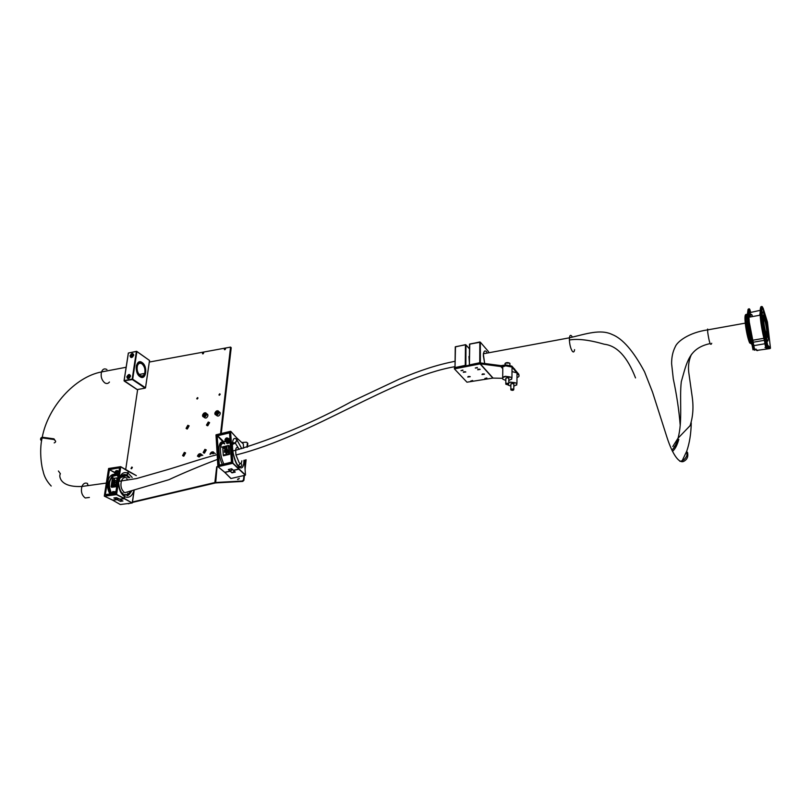 <?xml version="1.0" encoding="UTF-8"?>
<svg xmlns="http://www.w3.org/2000/svg" width="811" height="811" viewBox="0 0 811 811"><rect width="100%" height="100%" fill="white"/><g stroke="black" fill="none" stroke-linecap="round" stroke-linejoin="round"><path stroke-width="1.22" d="M197.418 397.623L196.738 398.769L197.235 399.002L197.914 397.856L197.418 397.623M197.965 398.069L197.306 398.992M219.619 393.822L218.94 394.967L219.457 395.221L220.136 394.085L219.619 393.822M220.186 394.278L219.497 395.21M203.125 352.552L202.446 353.657L202.953 353.9L203.622 352.795L203.125 352.552M203.662 353.028L203.014 353.88M225.012 348.395L224.323 349.49L224.85 349.754L225.529 348.659L225.012 348.395M225.57 348.872L224.88 349.744M131.767 467.065L131.007 468.545L131.514 468.748L132.274 467.278L131.767 467.065M132.355 467.46L131.595 468.738M206.116 449.76L203.926 453.116M204.93 449.335L203.155 452.497L204.473 453.136L206.258 449.983L204.93 449.335M185.476 452.802L183.347 456.137M184.33 452.386L182.587 455.569L183.844 456.157L185.597 452.974L184.33 452.386M188.993 425.714L186.814 428.958M187.828 425.278L186.074 428.38L187.351 428.978L189.105 425.887L187.828 425.278M209.461 422.47L207.221 425.724M208.255 422.024L206.47 425.096L207.798 425.745L209.583 422.673L208.255 422.024M239.204 478.703L237.511 479.23L239.204 478.703M237.511 479.23L237.907 479.605L239.154 478.308M247.385 443.171L246.949 447.246M245.601 459.888L244.892 466.609M243.939 475.52L243.482 479.889L242.296 481.024L214.864 482.545L132.487 501.968M247.75 443.151L246.443 442.198L241.79 442.502M247.811 443.607L247.436 447.094M246.098 459.766L245.084 469.316M244.435 475.408L243.918 480.294L242.742 481.43L242.296 481.024M132.436 502.425L215.493 482.93L242.742 481.43M220.551 433.723L230.547 347.108L149.305 362.051M137.647 389.493L125.675 469.711M133.095 502.344L132.487 502.019M230.577 347.189L231.186 347.99L230.598 347.524M221.241 433.561L231.186 347.99M215.493 482.93L214.864 482.545L216.699 466.781M142.057 362.882C139.664 361.493 137.9 362.274 136.765 365.244C135.863 369.867 136.958 373.577 140.05 376.365C142.391 377.693 144.125 376.933 145.25 374.094C146.223 369.492 145.159 365.751 142.057 362.882M140.191 375.412C142.199 376.547 143.689 375.899 144.662 373.455C145.493 369.492 144.581 366.288 141.915 363.825C139.867 362.639 138.357 363.308 137.383 365.852C136.603 369.826 137.535 373.009 140.191 375.412M681.706 461.702L686.745 451.18C689.522 443.171 691.023 433.753 691.266 422.926M672.441 451.372C675.005 449.375 677.124 445.371 678.817 439.369M766.638 329.712L766.8 331.841C766.314 335.298 765.341 332.338 763.861 322.95L763.709 320.943C764.185 317.395 765.158 320.315 766.638 329.712M763.587 322.281L763.404 319.879C763.029 312.793 766.071 321.957 766.902 330.371L767.105 332.936C767.449 339.819 764.428 330.746 763.587 322.281M120.221 477.628L126.871 475.074C123.12 473.492 120.545 475.418 119.136 480.872M118.274 476.27C117.068 476.118 117.088 476.037 118.305 476.016M116.703 486.63L111.482 487.076M111.492 484.096L111.948 481.146M112.455 478.429L117.757 477.922L117.088 477.902L116.622 480.994L117.95 477.943L116.5 482.363L116.683 486.529M114.848 472.732L109.455 469.67L105.318 494.598L109.191 469.63L114.868 472.448M109.536 469.245L119.491 467.896L115.699 493.281L105.318 494.598M116.338 475.145L112.06 476.006L108.725 482.444C108.187 486.803 109.029 490.685 111.269 494.102M128.32 471.373L136.309 475.591L128.513 471.526L126.871 475.074L128.29 471.404L120.768 466.812L116.591 494.416L124.286 498.4L124.286 495.247L123.16 494.446M117.21 475.56L118.325 475.915M122.299 475.175L123.191 475.347M113.013 484.248L113.104 484.937L114.827 484.816L112.476 485.596L112.688 484.147L113.053 484.927M116.531 480.974L115.872 485.921L116.531 486.347L116.997 477.892M112.253 479.189L111.107 486.57L115.669 486.022L116.247 482.809M115.426 480.376L115.415 480.943L112.972 481.237L114.037 479.037L115.344 480.903L112.972 481.237M114.432 479.108L114.625 480.487M113.56 482.798L113.631 481.754L113.266 482.383M113.094 481.957L112.263 478.916L112.881 482.231L113.56 481.714M113.743 483.508L112.962 483.721M114.929 484.41L113.337 482.423M114.929 481.541L115.213 482.504L114.3 483.731M114.655 482.038L113.834 483.244L114.584 481.47L115.213 482.504M118.031 477.861L116.5 482.363L117.129 483.772M123.353 475.54L122.015 475.378M122.643 493.95L123.931 494.913M113.875 497.964L116.5 497.619L119.673 499.17L124.113 498.593L116.419 494.609L104.437 496.2L112.547 500.113L116.956 499.535L113.875 497.964M114.199 497.924L117.108 499.404L118.102 498.41M119.288 467.825L109.191 469.63M115.78 485.911L111.229 486.722L111.665 487.299L116.561 486.63L115.669 486.022M113.256 482.383L115.415 484.643M115.334 484.603L114.219 483.691M114.128 483.721L114.696 482.089L113.834 483.244M113.692 483.457L112.79 483.589L113.064 481.998M113.053 481.987L112.263 478.916M116.977 477.821L117.95 477.943M111.198 486.641L111.857 481.653M113.449 480.649L114.189 479.656L113.449 480.649M114.148 479.615L113.53 480.639M113.114 482.677L113.256 483.224M115.142 482.474L114.229 483.701M114.686 485.252L112.415 485.566M128.726 477.831L126.445 475.682L120.17 477.73M123.454 494.609L129.01 494.751L131.564 491.213M124.083 495.024L124.509 498.522L132.183 502.992L124.336 498.714L119.896 499.292L122.927 501.016L120.312 501.35L117.179 499.647L112.77 500.225L120.332 504.523L132.183 502.992L134.15 490.432L132.375 502.81M129.79 477.709L127.094 475.195L121.153 476.229M118.335 498.532L117.331 499.525L120.312 501.35M121.488 500.215L120.464 501.228M122.927 501.016L119.795 499.252M132.163 477.456L128.25 473.289L126.871 475.074M118.082 471.181L118.953 471.789M118.659 473.685L115.851 473.969M116.946 472.387L116.956 471.424L116.206 471.181L115.446 472.874L116.946 472.387M116.946 471.87L116.368 472.935M116.368 472.418L115.456 471.911M116.956 471.596L116.206 471.181M114.594 491.973L115.801 492.571M113.236 493.838L113.652 492.074L112.81 492.095L112.394 493.848M113.773 492.591L113.205 493.838M113.114 493.473L112.182 492.987M113.733 492.591L112.81 492.095M114.432 491.679L115.882 492.034M117.615 470.907L119.035 471.252M118.487 474.82L116.642 474.932M118.578 474.222L115.821 473.969M127.601 503.58L129.091 503.388M229.189 462.615L229.858 462.615M223.37 455.062L228.935 453.805L223.593 455.589L223.218 455.062L222.731 446.952L228.286 445.482L229.047 445.563L229.604 454.322L223.38 455.782L223.309 455.265M233.264 470.198L231.601 468.768L233.264 470.198M226.482 447.54L224.211 447.854L224.14 447.337L226.887 446.689L226.624 447.236M226.898 447.398L226.938 448.159L226.228 447.449M225.509 452.041L224.485 452.274L224.414 451.697L227.283 451.017L227.333 452.589L226.522 453.349L225.509 451.98L224.444 452.234M227.283 451.017L227.384 452.629L225.813 453.227M225.255 448.899L223.481 448.057L226.208 449.568L225.265 451.078L224.566 450.896M226.968 450.287L228.743 453.197L228.378 451.909L227.131 450.024L226.431 450.642L226.624 449.182M227.019 450.338L226.431 450.642M226.989 448.757L227.181 450.075M225.316 449.324L224.911 450.44M228.661 448.544L228.884 445.756L229.422 454.048L228.661 448.544M223.218 455.001L223.055 452.356M224.819 443.83L217.135 435.588L219.335 465.068M230.172 442.461C226.958 442.918 226.016 443.323 227.333 443.688C225.975 443.161 226.918 442.684 230.152 442.248M228.134 438.285L229.777 439.278C229.412 442.603 227.972 443.404 225.458 441.681L225.306 440.91M235.21 442.847L232.301 444.225M222.305 464.379C217.206 453.896 218.271 438.285 223.674 442.857L223.897 443.495M223.157 454.048L222.812 448.311M224.708 443.941C222.68 442.644 221.332 443.617 220.653 446.871L220.653 446.871C220.024 452.254 221.089 457.972 223.826 464.024M232.291 444.306L235.2 442.918L232.453 442.654M222.792 443.222L222.173 442.735M230.567 431.3L216.101 434.787L230.557 431.34L216.101 434.838L217.966 466.457L232.615 463.051L230.557 431.381L232.879 463.081L238.9 468.839L238.769 466.913C231.662 460.222 229.868 431.837 236.944 439.866L236.822 437.981L230.648 431.31M228.347 469.518L231.662 468.748L233.436 470.279L238.728 469.062L232.706 463.294L218.047 466.71L224.759 472.296L230.03 471.069L228.347 469.518M228.621 469.457L230.192 470.907L232.392 469.447M243.939 460.303C243.847 467.065 242.175 469.316 238.91 467.045L237.724 465.078M238.728 448.645L235.2 442.918L236.954 439.927M229.564 433.155L231.551 462.27L218.899 465.22L231.307 462.229M225.346 441.306L223.775 441.681L217.581 435.75L229.554 432.892L231.429 462.077M223.593 455.589L229.381 454.332L228.783 453.795M223.481 448.057L225.184 448.747M225.823 448.949L227.121 448.959L228.378 451.909M228.743 453.197L228.317 451.859M229.047 445.563L222.772 446.932L223.258 454.981M228.935 445.715L228.824 447.054L230.446 446.749M222.944 449.862L223.076 452.041M222.903 449.882L222.772 446.932M222.883 446.76L228.266 445.533M226.837 451.676L225.985 451.869L226.076 452.639L226.837 451.676M226.837 451.727L226.036 451.909L226.178 452.761M226.157 449.527L225.225 451.038L224.383 450.642L225.093 448.787M225.265 449.284L225.184 450.5L225.701 449.172M226.188 447.408L225.671 447.51M225.63 447.469L224.171 447.814M226.887 446.689L226.938 448.159M243.158 443.789L236.964 438.122L237.086 440.018L235.352 443.059L232.281 444.509M238.322 465.636L240.583 463.426M232.554 469.589L230.344 471.049L231.966 472.864L230.182 471.211L224.911 472.428L230.973 478.51L245.307 475.205L238.88 469.194L233.588 470.421L235.251 472.103L231.966 472.864M234.369 471.303L232.128 472.701M236.954 439.967L241.8 448.706M235.078 472.012L233.487 470.41L235.251 472.103M238.12 465.402L239.042 468.981L245.48 474.993L244.435 460.182M228.418 438.721L229.29 439.957C228.56 442.188 227.425 442.644 225.853 441.306L225.803 441.255M227.181 440.231L227.638 439.248L227.07 438.508L226.036 438.751L225.58 439.734L226.147 440.474L227.181 440.231M227.546 439.126L226.279 440.444M226.188 440.322L225.58 439.734M226.644 439.339L226.036 438.751M229.057 438.923L229.442 439.471C229.604 441.508 228.661 442.451 226.614 442.299L226.076 441.934M228.276 438.477L229.341 439.359C229.503 441.407 228.56 442.35 226.502 442.198L225.61 441.164M484.157 373.972L482.393 373.972M484.491 374.185L482.008 374.56L484.491 374.185M479.838 369.187L478.044 369.187M480.173 369.4L477.669 369.775L480.173 369.4M469.893 376.517L468.16 376.507M470.228 376.72L467.744 377.044L470.228 376.72M465.494 371.773L463.72 371.762M465.818 371.985L463.314 372.31L465.818 371.985M512.055 367.201L516.607 372.563M517.023 373.06L518.797 375.148C519.466 376.132 518.858 376.933 516.992 377.551M502.496 378.281L492.824 378.098L466.964 382.194L454.413 368.883L480.305 363.845L480.538 362.953L501.117 365.649L505.79 364.909L511.883 366.116L518.807 374.276L518.979 375.422M505.638 365.822L510.22 366.065M493.058 378.088L480.305 363.845L500.884 366.542L504.959 365.933M454.495 368.113L480.538 362.953M502.8 368.752L500.884 366.542L501.117 365.649M461.064 370.718L462.746 370.292L461.064 370.718M460.993 370.647L462.909 370.08L462.807 370.657M484.998 378.615L486.681 378.2L484.998 378.615M484.836 378.484L486.853 377.987L486.742 378.544M475.449 368.113L477.152 367.687L475.449 368.113M475.297 367.991L477.324 367.474L477.213 368.052M470.806 381.109L472.458 380.704L470.806 381.109M470.735 381.038L472.631 380.491L472.529 381.048M142.736 388.591L141.073 388.885M132.497 356.445L132.74 354.863L131.382 355.887L132.497 356.445M133.034 355.573L132.254 356.485L131.382 355.887M132.781 355.623L131.919 355.015M129.284 377.48L129.527 375.868L128.158 376.902L128.452 377.632L129.284 377.48M129.801 376.568L129.05 377.52M129.03 377.49L128.158 376.902M129.567 376.608L128.696 376.03M513.819 386.127L514.123 386.077C518.705 383.867 517.53 382.579 510.595 382.234L508.771 382.772M508.771 382.589L510.555 382.082L516.942 383.289L516.637 385.124M517.012 374.53L517.023 372.928L512.005 371.57M513.829 384.515L513.931 383.917L511.751 383.491L510.889 384.495M508.081 385.063L510.869 386.107M508.801 380.41L509.136 380.359C513.738 378.088 512.532 376.791 505.537 376.436C501.482 377.794 501.583 379.102 505.831 380.379M503.033 379.325L502.658 378.98C501.938 377.744 502.881 376.851 505.496 376.284L511.944 377.51L511.629 379.396M512.035 368.731L512.055 367.069L505.628 365.832C503.023 366.41 502.09 367.322 502.8 368.569L502.678 377.794M508.811 378.767L508.913 378.149L506.713 377.723L505.851 378.737M503.236 366.714L505.669 365.781M214.043 452.791L215.3 453.602M212.847 453.836L212.431 452.873L211.347 453.025L210.678 454.15M212.076 453.501L211.347 453.025M206.683 413.742L207.981 415.617C206.977 418.101 205.7 418.689 204.159 417.371L203.845 417.158M204.737 415.739L205.396 414.644L204.99 413.722L203.267 414.989L203.673 415.911L204.737 415.739M205.244 414.289L204.149 415.83M203.997 415.485L203.267 414.989M204.646 414.391L203.926 413.894M201.584 454.606L202.791 455.376L201.321 454.444L201.513 455.65M199.688 456.775L200.358 455.65L199.942 454.687L198.198 455.964L198.614 456.928L199.688 456.775M200.175 455.235L199.121 456.857M198.938 456.431L198.198 455.964M199.607 455.316L198.867 454.849M218.99 411.735L220.308 413.62C219.284 416.134 217.997 416.712 216.436 415.344L216.172 415.171M217.074 413.732L217.733 412.627L217.318 411.704L215.584 412.981L216 413.904L217.074 413.732M217.571 412.282L216.466 413.833M216.304 413.478L215.584 412.981M216.963 412.383L216.243 411.876M505.973 384.292C507.504 384.86 508.365 384.718 508.568 383.867C507.037 383.289 506.176 383.431 505.973 384.292M505.952 384.272L505.78 384.12C506.044 383.157 507.037 382.995 508.75 383.654L508.568 384.302M511.021 390C512.532 390.567 513.383 390.426 513.596 389.584C512.086 389.016 511.224 389.158 511.021 390M511.001 389.979L510.839 389.858C511.092 388.885 512.076 388.733 513.779 389.381L513.596 390.01M767.601 344.939L767.135 342.718L767.601 344.939M765.716 342.729L765.827 344.705L765.189 345.02L766.233 347.645M754.017 346.844L753.277 346.855L752.841 344.939M764.479 315.094L763.09 308.068M763.171 308.261L767.439 322.079L770.45 348.081L767.966 345.415L767.682 347.422L766.821 339.971C767.429 341.401 767.855 341.532 768.088 340.356M766.466 340.833L766.963 341.147C766.385 341.563 766.628 343.651 767.682 347.422L767.277 347.889L766.385 342.495M767.966 346.317L770.055 348.548L770.45 348.081M756.45 350.453L769.375 348.669L767.987 347.29M770.055 348.548L769.375 348.669M751.827 314.617L752.578 316.564M767.277 347.889L766.192 342.881M752.415 345.233L753.034 349.906L752.03 344.888M765.341 344.817L765.108 342.8M768.899 348.355L767.976 347.443M750.074 336.514L751.919 344.634L753.591 344.533L752.892 340.204C751.3 334.963 750.104 328.962 749.293 322.21L748.918 317.223C748.867 313.857 749.192 312.347 749.891 312.681M760.424 311.171L760.282 315.165L748.918 317.223M760.475 314.181L762.969 334.213C761.245 326.073 760.282 319.098 760.069 313.259L760.789 306.872L760.434 312.843L761.042 312.732L761.914 306.487L763.171 308.251L763.709 312.853M766.821 339.971L766.507 342.141L764.56 333.939L764.094 334.213L761.509 319.453L761.042 312.732L761.58 312.985L762.431 306.822M750.651 312.073L749.709 309.163L748.715 315.327C748.806 321.156 749.78 328.11 751.635 336.19L751.168 336.464L748.604 321.774L748.188 315.073L747.58 315.185L748.026 321.876L750.489 336.585L748.036 325.17L747.225 315.601L748.401 308.981L749.273 308.819M753.591 344.533L748.198 316.422L747.6 316.523M762.441 320.375L762.604 321.724M764.56 333.939C762.715 325.789 761.722 318.814 761.58 312.985M760.069 313.137L760.424 307.957M750.378 312.509L760.242 310.319M749.05 322.778L748.624 319.666M753.612 344.33L753.824 345.648C754.585 349.876 755.061 351.072 755.264 349.237L756.075 349.095M766.324 347.889C766.04 348.892 765.574 347.513 764.935 343.742L764.753 342.424L766.507 342.141M762.979 334.254L764.793 342.414M761.164 306.629L761.914 306.487M748.715 315.327L748.188 315.073L749.202 308.829L749.709 309.163M748.462 308.971L747.6 316.513M765.229 343.925L765.189 343.357M767.5 345.851L767.135 342.718M749.567 342.749L750.692 342.911L749.567 342.749C747.793 338.451 746.373 332.064 745.299 323.569M749.313 317.152L749.415 315.915M764.084 316.118L763.729 313.046C765.391 317.436 766.76 323.802 767.845 332.115C768.605 339.748 768.26 342.303 766.8 339.779C765.118 335.44 763.729 329.002 762.614 320.467C761.874 312.772 762.239 310.289 763.729 313.046L764.084 316.118C762.938 314.029 762.664 315.935 763.232 321.845C764.084 328.384 765.148 333.321 766.446 336.656L766.8 339.779L766.446 336.656C767.561 338.613 767.835 336.656 767.247 330.787C766.415 324.38 765.361 319.493 764.084 316.118L763.962 316.979L764.084 316.118M747.57 316.209C744.457 310.258 747.448 335.866 750.58 341.786L750.692 342.871C748.888 338.471 747.438 331.932 746.343 323.234C745.654 315.925 746.029 313.228 747.458 315.144M749.131 315.317L749.07 317.192M766.111 335.825L766.446 336.656M751.513 342.85L750.58 341.786L750.692 342.871L751.777 344.006M217.054 466.69L215.675 482.92M41.685 440.17C40.185 438.903 40.368 437.93 42.243 437.23L53.972 438.842L55.635 441.346M106.951 369.563C104.507 368.214 102.693 369.005 101.507 371.945C100.554 376.466 101.628 380.106 104.751 382.843L104.801 382.873C106.626 383.948 108.177 383.654 109.444 382.022M87.517 484.552L88.734 485.515M41.574 440.819C40.063 439.552 40.246 438.579 42.121 437.879L53.85 439.491C56.101 440.91 56.212 442.056 54.185 442.897M89.382 497.447L85.246 497.974C81.799 495.349 80.694 491.517 81.931 486.468C83.249 483.437 85.155 482.444 87.639 483.508M241.871 460.79C241.526 463.405 240.624 464.064 239.174 462.757L235.95 454.991C312.438 435.923 390.821 377.744 455.001 366.653M124.752 492.723L168.84 479.727C183.58 472.894 199.78 466.122 217.449 459.401M126.871 479.078L127.956 479.99M124.661 492.662C121.326 489.956 120.241 486.063 121.407 480.974C122.674 477.892 124.519 476.898 126.942 478.003M235.95 454.991L235.626 450.287C235.96 447.54 236.873 446.851 238.363 448.23L239.235 449.385M574.583 349.642C574.229 352.106 573.448 352.623 572.272 351.173C570.64 348.517 569.677 344.797 569.383 340.002C577.787 338.522 589.415 339.931 604.276 344.229C617.009 345.709 627.43 356.941 635.52 377.916M671.832 450.024C674.326 448.098 676.394 444.164 678.026 438.224C682.811 421.132 679.314 398.647 681.291 381.758C686.856 362.466 688.732 348.233 710.112 343.58M569.383 340.002L569.444 337.812C569.798 335.227 570.589 334.69 571.806 336.21L572.363 337.153M711.723 343.266C710.578 346.338 709.24 342.668 707.709 332.257L707.618 329.053M708.003 329.824L709.128 329.621M469.376 362.547L469.437 355.096M455.012 367.292L455.275 346.915L454.991 367.332M465.686 344.726L469.488 348.862L465.97 344.928L465.859 365.568M455.265 367.505L465.261 365.376L465.463 344.827L455.498 346.723L454.991 368.417M455.275 346.915L465.484 344.675M465.615 344.655L455.265 346.875M483.295 353.799L484.684 363.5L483.346 355.705C483.599 351.062 484.745 349.835 486.793 352.025M469.376 364.676L469.528 344.219L469.356 364.697M488.546 351.69L480.335 342.191L480.355 362.953M469.63 364.879L479.737 362.73L479.828 342.1L469.751 344.016L469.397 364.93M469.528 344.219L479.848 341.948M139.999 376.689C133.785 372.847 136.055 357.945 142.107 362.558C148.21 366.42 146.061 381.129 139.999 376.689M139.391 362.253L136.552 365.092M138.64 375.412L139.756 376.416M133.693 355.157L133.541 354.417C132.345 353.495 131.341 354.012 130.53 355.958L130.662 356.901L132.71 356.962M130.034 355.867C131.676 352.988 132.903 352.744 133.744 355.147C132.102 358.026 130.865 358.269 130.034 355.867M130.318 375.412L130.459 376.203L130.318 375.412C129.111 374.5 128.108 375.017 127.307 376.973L127.449 377.956L129.588 377.936M126.8 376.882C128.452 373.972 129.689 373.739 130.53 376.182C128.868 379.102 127.631 379.335 126.8 376.882M139.999 376.568L142.371 377.014M136.877 351.477L149.508 360.449L136.877 351.568L132.69 379.193L145.514 387.78L149.488 360.642M136.684 351.335L128.341 353.049L124.073 380.602L137.211 389.574L145.179 388.145L132.355 379.568L124.073 380.785L128.402 353.028L124.144 380.582L132.183 379.102L136.38 351.467L128.402 353.028L136.42 351.345M132.183 379.102L132.69 379.193L132.183 379.102M136.643 351.305L149.569 360.51M111.665 493.423C108.38 486.488 108.735 480.771 112.719 476.28L116.591 475.347M104.376 496.2L116.328 494.365L120.504 466.771L108.613 468.494L104.315 496.048M105.947 494.822L115.385 493.595M114.706 491.618L115.953 491.557M115.943 491.628L114.817 491.598M118.426 475.266L116.206 474.972L115.922 474.253L116.206 474.972C115.365 474.476 113.976 474.8 112.06 476.006L113.358 478.287M115.963 474.344L118.447 475.134M110.063 494.264C107.873 490.381 107.082 486.357 107.691 482.19C108.927 476.341 111.675 473.705 115.922 474.273M133.987 490.483C132.142 496.302 129.071 498.38 124.782 496.727L124.549 496.606C120.129 493.291 118.203 487.958 118.781 480.588C120.342 473.827 123.424 471.353 128.026 473.168L128.026 473.239M136.339 475.611L120.646 466.66L108.583 468.505L120.545 466.68M120.758 466.73L128.31 471.424M119.541 468.129L115.74 493.2L119.491 468.059M105.602 494.761L115.436 493.493M104.335 496.17L108.583 468.586M104.426 496.21L112.648 500.093M116.49 497.619L119.764 499.16M127.276 495.754L128.158 495.409M128.026 495.288L128.756 494.639M123.617 494.71L128.138 494.375L130.277 491.557M122.785 494.081L122.948 492.956M114.99 473.381C115.03 471.09 115.912 470.268 117.636 470.927L117.666 470.978C117.767 473.3 116.906 474.161 115.091 473.543L115.05 473.492M117.321 471.069C115.77 470.461 115.01 471.181 115.071 473.229C116.632 473.827 117.382 473.117 117.321 471.069M112.81 491.547L114.452 491.709L114.381 493.686M113.895 493.757C114.625 492.003 114.229 491.314 112.699 491.669L111.877 494.021M111.746 494.041L112.699 491.628L111.736 494.041M129.851 503.337L128.371 503.773M228.56 448.544L228.378 445.614M228.884 453.663L228.702 450.723M225.407 441.549L223.856 441.924L223.917 442.887M217.966 466.71L224.586 472.215L218.027 466.71M231.551 462.27L218.899 465.22L217.135 435.588L229.635 432.598L231.551 462.27M217.875 466.629L216 434.949M243.3 443.921L243.604 448.209L243.29 443.87L236.822 438.082M231.023 478.49L224.86 472.428M226.989 463.284L229.391 462.726M229.057 462.807L227.131 463.253M229.168 439.45L228.378 438.67C227.06 437.393 225.914 437.808 224.931 439.927C225.722 437.747 226.877 437.332 228.378 438.67L228.489 439.167C227.769 441.407 226.624 441.863 225.052 440.525L224.931 440.018M228.134 439.126C226.999 437.464 225.975 437.707 225.083 439.856C226.218 441.519 227.242 441.275 228.134 439.126M511.923 366.166L511.923 366.937M518.807 374.276L518.797 375.148M505.79 364.909L505.78 365.791M501.34 365.639L502.516 367.89M492.824 378.098L480.061 363.855L480.071 362.983M130.987 355.968C131.534 357.56 132.345 357.398 133.44 355.492C132.882 353.9 132.071 354.062 130.987 355.968L131.068 355.644M131.747 354.701L133.633 354.65M131.656 357.418L130.936 356.11M127.753 376.983C128.31 378.605 129.131 378.453 130.226 376.527C129.669 374.905 128.848 375.057 127.753 376.983L127.854 376.618M128.442 375.767L130.419 375.655M128.473 378.463L127.712 377.115M209.958 454.261C211.032 451.839 212.33 451.301 213.84 452.66C213.252 451.149 211.945 451.697 209.937 454.272M213.496 453.744C212.634 451.453 211.478 451.615 210.039 454.241M202.578 415.11C203.662 412.738 204.93 412.221 206.379 413.539L206.531 414.634C205.528 417.118 204.25 417.706 202.709 416.388L202.547 415.283M206.024 414.543C205.183 412.343 204.068 412.525 202.649 415.09C203.48 417.28 204.605 417.097 206.024 414.543M197.499 456.076C198.553 453.684 199.82 453.146 201.321 454.444C200.489 453.096 199.202 453.643 197.468 456.086L197.478 456.238M200.986 455.559C200.145 453.278 199.009 453.44 197.57 456.056M220.166 412.566L218.737 411.562C218.058 410.113 216.76 410.63 214.854 413.113C215.99 410.701 217.277 410.184 218.737 411.562L218.879 412.617C217.855 415.141 216.557 415.719 214.996 414.35L214.854 413.275M218.362 412.525C217.51 410.325 216.375 410.508 214.956 413.083C215.807 415.293 216.942 415.1 218.362 412.525M509.896 364.18L509.906 363.338C507.139 362.243 505.537 362.507 505.101 364.129L505.091 365.021M505.435 363.075L509.622 363.095M515.026 369.816L514.123 368.752M514.012 368.63L514.6 368.985M765.797 334.902L765.645 333.189M765.554 344.756C766.273 348.274 766.679 349.125 766.77 347.301L767.044 347.25M754.818 349.906C754.575 350.879 754.159 349.845 753.551 346.804M756.562 349.703L757.596 350.656M750.287 316.979C750.357 313.867 750.905 313.33 751.909 315.388M760.302 312.499L759.583 315.286M751.635 336.19L753.612 344.351M748.036 309.467L747.225 315.469M764.935 343.742L753.824 345.648M766.476 342.333L761.073 314.08L760.475 314.192M765.28 342.81L763.404 334.325L764.094 334.213L766.101 342.668M764.317 340.316L753.318 342.212M752.892 340.204L763.871 338.299M752.395 345.01L750.489 336.585L751.168 336.464L753.216 344.878M762.097 320.375L763.465 329.246M751.371 343.935L750.043 343.063C748.218 338.674 746.759 332.094 745.664 323.325L745.319 318.652C745.238 315.408 745.562 314.029 746.282 314.506M746.242 323.224C747.337 331.993 748.796 338.582 750.611 342.962L751.787 344.057L750.692 342.911C748.877 338.532 747.418 331.963 746.302 323.214L745.887 318.551L746.242 323.224M750.54 338.582C749.293 335.561 748.289 331.04 747.539 325.029L747.712 318.885M745.573 314.901C744.853 315.57 744.762 318.439 745.299 323.518M750.418 313.664L749.729 317.071M746.85 314.404C746.13 313.918 745.816 315.297 745.887 318.551L745.319 318.652C744.974 316.432 745.096 315.104 745.674 314.668M765.969 335.43L765.959 333.99M749.668 342.962L750.945 343.377M203.155 452.497L203.784 452.903M182.587 455.569L183.225 455.964M186.074 428.38L186.702 428.796M206.47 425.096L207.089 425.511M231.145 347.574L230.547 347.108M51.215 486.042C46.764 481.369 44.027 476.27 43.003 470.735C42.091 468.819 38.837 451.889 42.121 437.879L42.243 437.23C47.971 406.818 75.088 376.851 101.507 371.945L126.141 367.261M106.322 483.072L81.931 486.468C71.206 486.955 64.251 484.785 61.089 479.98C59.669 477.426 59.426 475.347 60.379 473.725L58.422 471.009M139.157 374.469L144.662 373.455M119.146 481.288L136.613 478.541L165.616 470.208C179.474 466.244 201.219 458.651 217.166 454.667M232.777 450.957L235.626 450.287C276.176 437.991 314.82 421.761 351.558 401.587L399.559 379.011C421.183 370.019 436.47 365.011 455.072 361.26M673.475 448.422L674.671 446.111M765.614 332.054L766.8 331.841M672.785 446.516L678.026 438.224L690.08 425.663C693 416.884 693.699 407.193 692.168 396.609L689.107 374.864C687.809 367.292 688.62 360.429 691.53 354.275M483.478 353.758L569.444 337.812C586.12 333.96 600.252 328.82 612.153 334.497C622.645 338.613 633.452 351.062 644.573 371.854L652.541 392.169L667.159 437.899C672.927 455.589 679.689 464.125 684.109 461.135C687.312 459.3 688.438 456.37 687.505 452.366M680.216 425.37C679.04 410.599 676.739 395.099 673.292 378.859L671.62 363.784C671.549 357.377 672.745 351.741 675.228 346.855C677.134 341.603 688.944 332.53 707.597 329.895L745.633 323.072M679.831 461.266C685.143 460.82 687.14 455.255 686.968 454.859L686.745 451.18M468.961 356.455L469.376 362.497M469.518 344.168L480.335 342.181L488.557 351.69M143.719 376.446L139.979 376.507C136.978 373.79 135.792 370.14 136.42 365.579M133.541 354.417L133.673 355.167C132.507 357.306 131.473 357.975 130.581 357.175L131.544 357.509M128.361 378.565L127.378 378.23C128.27 379.031 129.294 378.352 130.459 376.203M124.235 381.048L136.998 389.493M149.518 360.621L145.534 387.8M115.953 491.598L114.756 491.608M124.559 496.606L124.286 495.247C121.275 493.22 119.481 489.611 118.893 484.441M117.514 475.885L118.284 476.199M122.045 475.358L123.221 475.52M128.29 471.475L128.037 473.168M124.559 496.677L124.296 498.4M117.129 499.414L117.757 498.613M111.594 483.457L111.117 486.549M127.702 493.25L129.01 494.751L124.205 495.136M120.231 504.483L112.749 500.225M118.852 471.607L117.636 470.927C117.524 469.387 113.631 472.428 115 473.442M115.679 492.368L112.699 491.628M228.185 442.684L228.844 443.353M222.741 447.246L220.653 446.871C220.764 445.34 218.95 442.613 223.775 443.293M238.758 466.842L238.576 466.092C235.251 463.284 232.686 451.534 232.483 449.416M236.822 438.031L230.811 431.371M223.066 452.457L222.863 449.101M241.546 464.024C242.357 466.264 241.414 466.984 238.708 466.203L238.383 465.727M245.48 474.993L244.446 460.182M230.79 478.429L224.799 472.418M229.26 462.757L227.019 463.274M224.931 439.927L225.052 440.525M511.883 366.116L511.873 366.896M454.413 368.731L454.424 368.012M133.643 354.681C133.257 353.778 132.355 354.204 130.936 355.978L131.047 356.962M130.429 375.675C130.024 374.773 129.121 375.209 127.712 376.993L127.834 378.017M516.942 383.289L517.023 372.928M511.944 377.51L512.055 367.069M207.819 414.533L206.379 413.539C205.68 412.14 204.402 412.667 202.547 415.12L202.709 416.388M214.854 413.113L214.996 414.35M504.949 363.673C506.135 362.324 507.787 362.213 509.906 363.338L509.886 365.082M508.821 378.058L508.761 383.654M505.861 378.048L505.79 383.644M514.073 368.691L514.884 369.654M513.839 383.826L513.779 389.381M510.889 383.816L510.829 389.371M767.936 345.638L770.409 348.294M751.888 315.55L752.324 316.604M753.987 346.834L754.423 348.7M765.706 347.463L764.986 347.584M762.401 320.365L766.091 338.146M747.823 321.967L747.742 325.12C748.31 330.776 749.212 335.146 750.459 338.228M762.928 316.685L763.962 316.979L765.239 321.034"/></g></svg>
